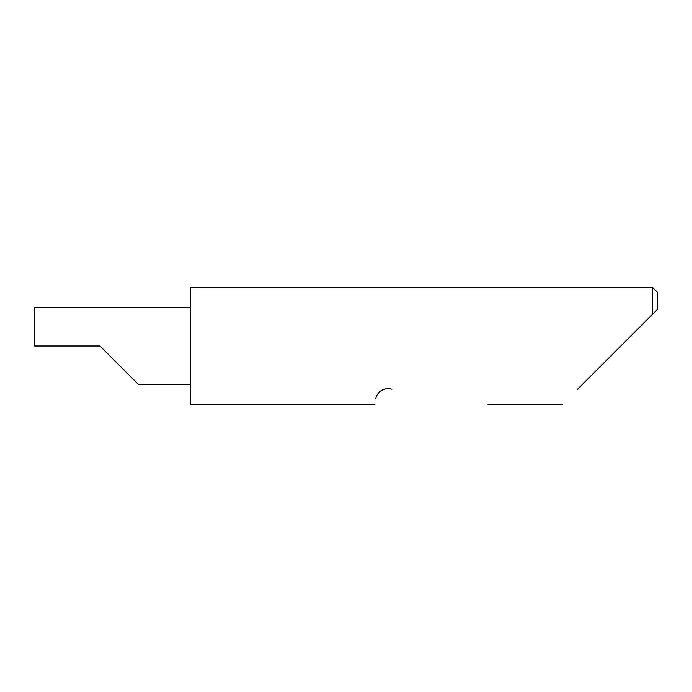 <?xml version="1.0" encoding="UTF-8"?>
<svg xmlns="http://www.w3.org/2000/svg" width="692" height="692" viewBox="0 0 692 692"><rect width="100%" height="100%" fill="white"/><g stroke="black" fill="none" stroke-linecap="round" stroke-linejoin="round"><path stroke-width="1.04" d="M99.994 346L138.452 384.458L99.994 346L138.452 384.458L99.994 346L34.6 346L34.6 307.542L190.3 307.542M577.638 389.172L652.729 314.082L652.729 287.613L190.3 287.613L190.3 404.387L374.934 404.387M375.799 398.912C374.649 406.161 374.649 406.161 375.799 398.912C375.894 395.928 379.804 387.823 389.691 388.817L391.914 389.172M657.4 309.411L652.729 314.082L657.4 309.411L657.4 292.284L652.729 287.613M138.452 384.458L190.3 384.458M562.423 404.387L487.998 404.387"/></g></svg>

